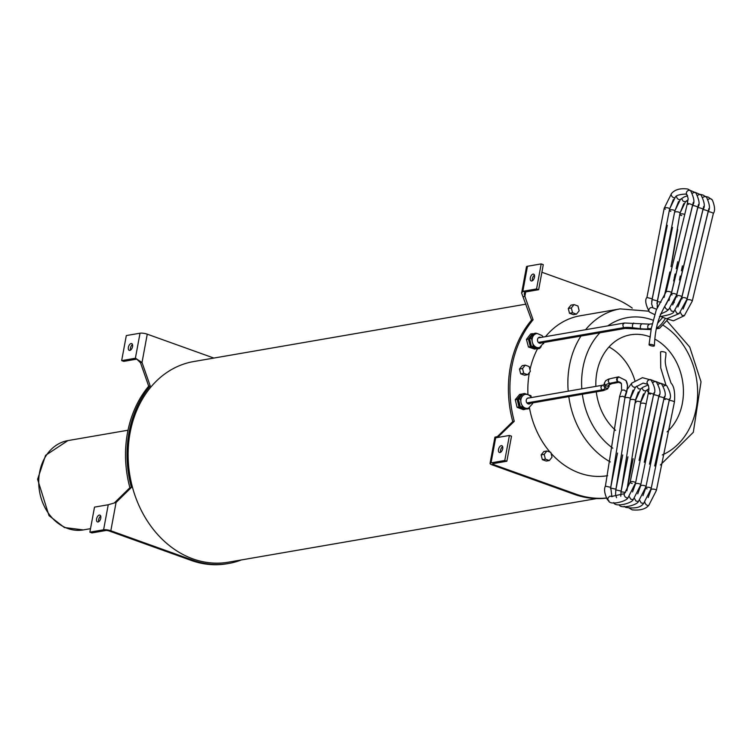 <?xml version="1.0" encoding="UTF-8"?>
<svg xmlns="http://www.w3.org/2000/svg" width="752" height="752" viewBox="0 0 752 752"><rect width="100%" height="100%" fill="white"/><g stroke="black" fill="none" stroke-linecap="round" stroke-linejoin="round"><path stroke-width="1.13" d="M535.95 333.136L534.052 333.465L529.615 338.776L531.523 338.447L532.651 337.093A7.088 5.725 -99.8 0 1 535.057 334.217L535.95 333.136L537.116 333.578A7.088 5.725 -99.8 0 1 537.398 333.568L542.051 335.589L543.151 337.065M541.036 346.794L539.616 348.505L536.881 347.462A7.088 5.725 -99.8 0 1 536.59 347.368A7.088 5.725 -99.8 0 1 536.12 347.17L533.356 346.127L532.689 343.326A7.088 5.725 -99.8 0 1 532.106 340.891L531.523 338.447M536.881 347.462A7.088 5.725 80.2 0 0 539.795 347.405A7.088 5.725 80.2 0 0 541.158 346.663M537.116 333.578A7.088 5.725 80.2 0 0 535.057 334.217M532.651 337.093A7.088 5.725 80.2 0 0 532.106 340.891M532.689 343.326A7.088 5.725 80.2 0 0 536.12 347.17M543.922 342.696L543.574 343.767M541.835 335.373L542.295 335.853M529.615 338.776L531.448 346.456L537.708 348.834L539.616 348.505M531.448 346.456L533.356 346.127M532.36 335.495A6.392 5.17 80.2 0 0 529.981 338.334M529.718 339.199A6.392 5.17 80.2 0 0 531.297 345.817M532.397 346.813A6.392 5.17 80.2 0 0 534.71 347.687M536.834 348.505L534.719 349.097L528.459 346.992L526.438 339.425L528.346 339.096L532.585 333.634L533.619 333.982M528.459 346.992L530.367 346.663L528.346 339.096M536.627 348.768L530.367 346.663M526.438 339.425L530.677 333.963L532.585 333.634M596.609 498.576L228.326 562.195A101.802 82.259 -99.8 0 1 129.946 475.875A101.802 82.259 -99.8 0 1 193.668 361.552L525.996 304.146M528.637 408.75L526.729 409.079L520.431 406.954L518.391 399.331L520.299 399.002L520.816 400.938A7.088 5.725 80.2 0 0 521.926 405.074L522.339 406.625L523.505 407.02A7.088 5.725 80.2 0 0 527.5 408.364L528.637 408.75L529.436 407.734A81.113 65.537 -99.8 0 0 550.05 452.121M527.143 394.377L524.576 393.512L523.016 395.505A7.088 5.725 80.2 0 0 521.662 397.253L520.299 399.002M529.474 407.687A7.088 5.725 -99.8 0 1 528.534 408.129A7.088 5.725 -99.8 0 1 527.5 408.364M523.505 407.02A7.088 5.725 -99.8 0 1 521.926 405.074M520.816 400.938A7.088 5.725 -99.8 0 1 521.662 397.253M523.016 395.505A7.088 5.725 -99.8 0 1 526.146 394.302A7.088 5.725 -99.8 0 1 527.359 394.452M532.613 403.655L528.534 408.129M531.175 396.746L530.884 395.637L529.117 395.044M518.391 399.331L522.668 393.841L524.576 393.512M520.431 406.954L522.339 406.625M523.533 408.007A6.392 5.17 -99.8 0 1 522.424 407.753A6.392 5.17 -99.8 0 1 521.531 407.321M520.243 406.259A6.392 5.17 -99.8 0 1 518.495 399.716M518.701 398.936A6.392 5.17 -99.8 0 1 521.108 395.843M525.206 409.323L523.298 409.652L517.085 407.293L515.27 399.66L519.67 394.396L521.578 394.067L517.179 399.331L518.993 406.964L525.206 409.323L525.704 408.731M515.27 399.66L517.179 399.331M522.283 394.339L521.578 394.067M517.085 407.293L518.993 406.964M549.317 460.534L546.272 461.061L542.352 459.66L541.149 454.885L543.856 451.52L546.911 450.993L544.194 454.358L545.397 459.134L549.317 460.534L552.034 457.169L550.831 452.394L546.911 450.993M541.149 454.885L544.194 454.358M542.352 459.66L545.397 459.134M579.162 310.773L577.959 306.008L574.039 304.598L571.332 307.963L572.535 312.738L576.455 314.139L579.162 310.773M572.535 312.738L569.48 313.264L573.4 314.665L576.455 314.139M569.48 313.264L568.277 308.489L571.332 307.963M568.277 308.489L570.994 305.124L574.039 304.598M527.65 374.693L524.595 375.229L520.675 373.819L519.472 369.044L522.189 365.679L525.234 365.152L522.527 368.518L523.73 373.293L527.65 374.693L530.357 371.328L529.154 366.562L525.234 365.152M520.675 373.819L523.73 373.293M519.472 369.044L522.527 368.518M607.663 475.668A81.113 65.537 -99.8 0 1 579.538 473.055A81.113 65.537 -99.8 0 1 551.047 453.259M527.932 394.556A81.113 65.537 -99.8 0 1 529.417 372.503M529.972 369.768A81.113 65.537 -99.8 0 1 537.539 348.768M545.52 336.652A81.113 65.537 -99.8 0 1 580.055 315.802L620.099 308.884A81.113 65.537 80.2 0 0 585.573 329.724M615.597 430.36A53.806 43.475 -99.8 0 1 596.298 391.848M595.866 386.378A53.806 43.475 -99.8 0 1 630.467 334.819A53.806 43.475 -99.8 0 1 650.292 336.981M655.471 339.443A53.806 43.475 -99.8 0 1 682.919 383.473A53.806 43.475 -99.8 0 1 667.062 431.864M634.904 380.672A53.806 43.475 80.2 0 0 609.007 346.963M521.615 293.073L526.485 266.819A5.255 1.288 10.5 0 1 527.472 266.274L541.205 263.905L543.292 264.657L538.648 289.699L536.561 288.947L522.837 291.315L521.625 293.073L531.561 320.061A103.118 83.322 80.2 0 0 512.751 421.581L497.42 436.583L494.919 437.147L495.681 437.824L509.405 435.455L511.501 436.198L506.857 461.239L493.124 463.617A2.623 0.649 -169.5 0 0 492.635 463.881A2.623 0.649 -169.5 0 0 493.688 464.623L575.647 494.036A103.118 83.322 80.2 0 0 606.309 498.031M632.282 308.113A103.118 83.322 80.2 0 0 612.081 297.444L541.882 272.252M525.695 291.936L524.877 296.344L533.083 319.797A103.118 83.322 80.2 0 0 514.274 421.308L497.533 437.504M129.823 350.423A3.61 1.936 109.7 0 1 129.25 350.376A3.61 1.936 109.7 0 1 128.648 346.324A3.61 1.936 109.7 0 1 131.685 343.579A3.61 1.936 109.7 0 1 132.446 347.123A3.61 1.936 109.7 0 1 129.823 350.423M132.512 344.566A3.61 1.936 -70.3 0 0 130.51 350.141M98.033 521.963A3.61 1.936 109.7 0 1 97.45 521.926A3.61 1.936 109.7 0 1 96.848 517.874A3.61 1.936 109.7 0 1 99.894 515.12A3.61 1.936 109.7 0 1 100.655 518.673A3.61 1.936 109.7 0 1 98.033 521.963M100.712 516.116A3.61 1.936 -70.3 0 0 98.719 521.681M192.785 560.174L191.252 560.437L109.294 531.025A2.623 0.649 10.5 0 0 105.684 530.545L91.96 532.914L89.864 532.162L103.597 529.793A5.255 1.288 10.5 0 1 110.826 530.762L192.785 560.174A103.118 83.322 80.2 0 0 228.552 563.492A103.118 83.322 80.2 0 0 241.392 559.939M136.92 359.089L123.751 361.364L121.664 360.622L135.388 358.243L142.015 362.483L150.221 385.936A103.118 83.322 80.2 0 0 131.403 487.446L116.071 502.458L108.241 504.752L94.508 507.121L89.864 532.162M213.859 358.065L147.26 334.179A5.255 1.288 -169.5 0 0 140.032 333.202L126.308 335.571L121.664 360.622M147.26 334.179L142.015 362.483L140.492 362.746L136.479 358.845M131.403 487.446L129.88 487.71L114.605 502.656M140.492 362.746L148.699 386.199A103.118 83.322 80.2 0 0 129.88 487.71M191.252 560.437A103.118 83.322 80.2 0 0 227.029 563.756L228.552 563.492M150.221 385.936L148.699 386.199M531.758 280.985A3.61 1.936 109.7 0 1 531.185 280.947A3.61 1.936 109.7 0 1 530.583 276.896A3.61 1.936 109.7 0 1 533.619 274.142A3.61 1.936 109.7 0 1 534.381 277.695A3.61 1.936 109.7 0 1 531.758 280.985M534.446 275.138A3.61 1.936 -70.3 0 0 532.444 280.703M499.967 452.535A3.61 1.936 109.7 0 1 499.384 452.488A3.61 1.936 109.7 0 1 498.783 448.436A3.61 1.936 109.7 0 1 501.828 445.692A3.61 1.936 109.7 0 1 502.59 449.235A3.61 1.936 109.7 0 1 499.967 452.535M502.646 446.679A3.61 1.936 -70.3 0 0 500.653 452.253M506.857 461.239L504.771 460.497L491.037 462.865A5.255 1.288 -169.5 0 0 490.05 463.411A5.255 1.288 -169.5 0 0 492.165 464.886L574.124 494.299A103.118 83.322 80.2 0 0 606.366 498.125M497.41 436.583L498.933 436.32L498.755 437.288M509.405 435.455L504.771 460.497M523.354 296.608L524.877 296.344L524.172 293.797L524.924 292.067L538.648 289.699M524.924 292.067L522.837 291.315L527.472 266.274M541.205 263.905L536.561 288.947M512.751 421.581L514.274 421.308M531.561 320.061L533.083 319.797M651.185 329.432L649.079 329.404L647.801 327.9L647.735 325.804L649.455 324.15L624.423 322.993L538.996 337.78M659.513 328.239L656.919 327.656M653.281 344.971A2.726 0.696 -167.8 0 0 650.565 344.36A2.726 0.696 -167.8 0 0 649.051 344.651A2.726 0.696 -167.8 0 0 650.142 345.488A2.726 0.696 -167.8 0 0 652.858 346.108A2.726 0.696 -167.8 0 0 654.372 345.807A2.726 0.696 -167.8 0 0 653.281 344.971M621.434 383.595L617.589 381.659A10.509 6.618 -55.6 0 1 621.434 383.595L621.603 390.175L624.141 390.025L626.783 391.801L627.591 385.456L625.946 380.503L618.717 376.902M626.773 390.645L626.726 391.454M619.093 382.326L609.891 383.99L608.255 381.508L608.744 379.563L609.919 378.754L608.424 379.168L605.727 380.681L604.364 383.078L603.894 386.218L605.022 388.013A18.01 4.794 12.5 0 1 601.619 389.959L600.867 386.951L602.531 385.221L527.434 398.25M618.83 382.364L617.336 381.659L616.565 379.685L617.072 377.739L618.539 376.893M626.783 391.801L624.997 397.376L622.647 396.238L619.902 396.783M621.603 390.175L619.62 396.37L605.407 486.149L610.737 487.334L611.855 496.395L624.423 493.66L630.138 482.22A2.726 0.959 -172.1 0 0 632.206 483.461M665.981 385.127L660.735 367.916L660.566 351.964A2.726 0.686 10.3 0 1 662.089 351.635A2.726 0.686 10.3 0 1 664.834 352.162A2.726 0.686 10.3 0 1 665.924 352.942C666.065 361.994 662.343 357.886 671.085 383.182C674.083 386.237 675.202 392.506 674.431 402L656.374 490.473A2.726 0.959 -172.1 0 0 655.312 489.533A2.726 0.959 -172.1 0 0 650.997 489.637M541.299 342.921A3.055 2.472 -99.8 0 1 539.419 343.166A3.055 2.472 -99.8 0 1 537.53 339.378A3.055 2.472 -99.8 0 1 540.81 337.469M83.34 529.916A45.317 36.622 -99.8 0 1 39.536 491.488A45.317 36.622 -99.8 0 1 67.906 440.597L45.581 455.336L37.6 479.297L48.983 515.609L64.381 527.519L83.34 529.916L90.513 528.675M528.976 397.987A3.055 2.472 80.2 0 0 526.268 400.111A3.055 2.472 80.2 0 0 527.509 403.542A3.055 2.472 80.2 0 0 530.48 403.269M580.958 336.059A81.113 65.537 80.2 0 0 568.202 391.181M568.803 396.614A81.113 65.537 80.2 0 0 610.37 461.963M612.824 448.201A71.261 57.584 -99.8 0 1 582.368 394.264M581.822 388.812A71.261 57.584 -99.8 0 1 599.917 332.779M607.86 325.86A71.261 57.584 -99.8 0 1 652.736 320.089M657.831 322.279A71.261 57.584 -99.8 0 1 658.423 322.57M663.349 325.372A71.261 57.584 -99.8 0 1 697.649 393.663A71.261 57.584 -99.8 0 1 662.249 454.941M493.904 463.476L493.688 464.623M108.241 504.752L103.597 529.793M116.071 502.458L110.826 530.762M140.032 333.202L135.388 358.243M495.681 437.824L491.037 462.865M574.124 494.299L575.647 494.036M665.219 318.651A15.764 5.142 117 0 1 657.107 327.675L656.938 327.505M650.085 329.573L625.025 328.408L623.455 327.684L538.338 342.414M633.043 328.455L632.441 327.731A20.088 5.668 -166 0 0 623.455 327.684L622.778 324.648L624.423 322.993M640.93 329.395L640.328 328.671L632.441 327.731L632.507 324.704L633.71 323.022M651.307 328.464L648.356 328.85A18.593 4.747 13.3 0 1 640.328 328.671L640.384 325.644L641.597 323.962M667.494 319.807L659.636 328.182L656.9 327.74M670.37 291.917A2.726 0.968 -170 0 0 667.626 291.391A2.726 0.968 -170 0 0 666.065 291.973L666.065 291.973A2.726 0.968 -170 0 0 666.065 291.983L687.337 203.642A2.726 0.489 16.9 0 1 688.804 203.642A2.726 0.489 16.9 0 1 691.436 204.45A2.726 0.489 16.9 0 1 692.554 205.23L671.433 292.923A2.726 0.968 -170 0 0 670.38 291.917A2.726 0.968 -170 0 0 670.37 291.917M688.456 204.412A2.726 0.489 16.9 0 1 687.337 203.642L688.146 198.65L687.093 194.918A2.726 2.303 -49.7 0 1 690.082 190.435L690.129 190.463A2.726 2.303 -49.7 0 1 690.627 190.764L687.845 189.043C680.504 188.019 675.07 189.476 671.564 193.424L664.195 208.266A2.726 0.893 -172.6 0 0 665.407 209.197M687.102 194.928L685.702 194.054C679.122 194.43 675.597 195.595 675.146 197.541A2.726 1.654 -131.1 0 1 675.146 197.541A2.726 1.654 -131.1 0 1 673.576 197.644L673.519 197.626A2.726 1.654 -131.1 0 1 671.461 195.586A2.726 1.654 -131.1 0 1 671.564 193.424M675.146 197.532L669.609 208.962A2.726 0.893 -172.6 0 0 668.396 208.041A2.726 0.893 -172.6 0 0 665.67 207.674A2.726 0.893 -172.6 0 0 664.195 208.266L646.917 297.482C644.727 299.766 645.573 304.626 649.437 312.052L654.353 314.449M669.609 208.962L652.2 298.835L646.917 297.482M652.2 298.835L651.617 303.921L652.924 307.869A2.726 2.275 129.8 0 0 652.924 307.869A2.726 2.275 129.8 0 0 652.238 307.502L650.461 307.69L649.061 309.053L648.76 310.896L649.437 312.052M664.806 306.384L665.492 308.198L667.193 309.598A2.726 1.626 49.6 0 0 667.362 309.664L668.725 309.514L666.037 311.544L660.303 314.204M672.109 294.944A2.726 0.968 10 0 1 671.263 294.041A2.726 0.968 10 0 1 672.955 293.449A2.726 0.968 10 0 1 675.794 294.079A2.726 0.968 10 0 1 676.64 294.981L697.753 207.289C700.065 205.089 699.426 200.267 695.826 192.832L690.035 190.303M665.962 304.654L671.263 294.041L692.536 205.7A2.726 0.489 16.9 0 1 694.124 205.728A2.726 0.489 16.9 0 1 696.85 206.612A2.726 0.489 16.9 0 1 697.753 207.289M692.489 193.226L694.228 192.362L695.826 192.822M687.648 195.746L684.235 196.902L679.639 199.863L677.411 198.754L676.368 196.545M680.344 199.59L674.807 211.03A2.726 0.893 -172.6 0 0 673.36 210.024A2.726 0.893 -172.6 0 0 669.44 210.203M669.412 210.457A2.726 0.893 -172.6 0 0 670.84 211.331M674.807 211.03L657.398 300.894L652.125 299.54L651.721 301.383M670.013 308.311L671.348 310.99L673.924 311.572C673.736 313.443 669.092 315.116 659.993 316.592L659.419 316.479M677.12 296.899A2.726 0.968 10 0 1 676.471 296.1A2.726 0.968 10 0 1 678.295 295.508A2.726 0.968 10 0 1 681.18 296.241A2.726 0.968 10 0 1 681.838 297.04L702.96 209.347C705.273 207.148 704.624 202.335 701.024 194.89L701.212 195.069M672.692 304.927L676.471 296.1L697.743 207.759A2.726 0.489 16.9 0 1 699.454 207.815A2.726 0.489 16.9 0 1 702.246 208.765A2.726 0.489 16.9 0 1 702.96 209.347M697.687 195.285L699.332 194.439L701.024 194.89M685.551 201.649L683.239 201.367L681.575 198.603M688.108 199.731L685.542 201.658L680.005 213.089A2.726 0.893 -172.6 0 0 678.304 212.017A2.726 0.893 -172.6 0 0 674.647 212.261M661.074 302.163L657.323 301.599L656.919 303.441M675.211 310.379L676.725 313.199L679.122 313.64L666.629 318.801L659.833 316.169M682.149 298.854A2.726 0.968 10 0 1 681.669 298.159A2.726 0.968 10 0 1 683.624 297.576A2.726 0.968 10 0 1 686.557 298.403A2.726 0.968 10 0 1 687.037 299.099L708.158 211.406C710.32 209.084 709.785 204.365 706.56 197.25L703.007 195.041L700.441 194.42M677.89 306.985L681.669 298.159L702.941 209.817A2.726 0.489 16.9 0 1 704.784 209.902A2.726 0.489 16.9 0 1 707.623 210.917A2.726 0.489 16.9 0 1 708.158 211.406M702.894 197.344L704.821 196.469L706.325 197.033M687.619 202.645L686.773 200.662M684.179 214.282A2.726 0.893 -172.6 0 0 683.239 214.01A2.726 0.893 -172.6 0 0 679.846 214.32M679.808 214.574A2.726 0.893 -172.6 0 0 681.763 215.58M680.41 312.437L681.923 315.257L684.329 315.699L673.407 320.822L665.041 318.237M683.089 309.044L686.867 300.217A2.726 0.968 10 0 1 688.964 299.644A2.726 0.968 10 0 1 691.906 300.574A2.726 0.968 10 0 1 692.235 301.167L713.357 213.465C715.246 210.87 714.908 206.368 712.351 199.957L708.215 197.099L705.639 196.479M686.867 300.217L708.14 211.885A2.726 0.489 16.9 0 1 710.114 211.989A2.726 0.489 16.9 0 1 712.981 213.06A2.726 0.489 16.9 0 1 713.357 213.465M708.093 199.402L710.02 198.528L711.683 199.271M624.715 396.962L626.548 391.228A15.764 9.936 -55.6 0 0 625.946 380.503M611.019 384.103L609.364 384.695L609.646 384.112L607.738 388.831L603.395 390.608L601.619 389.959L526.908 402.931M609.205 386.368L607.945 388.126L605.022 388.013L605.463 385.757L604.364 383.078M609.496 384.61L607.428 386.208L605.463 385.757A20.821 5.546 -169.3 0 1 609.129 383.464L617.589 381.659L617.101 378.623L618.877 376.893M654.682 466.005L669.167 400.59A2.726 0.479 15 0 1 670.652 400.543A2.726 0.479 15 0 1 673.331 401.286L673.331 401.286A2.726 0.479 15 0 1 674.431 402M656.374 490.473L648.844 505.259A2.726 1.617 -131.2 0 1 647.359 505.382L647.312 505.363A2.726 1.617 -131.2 0 1 644.878 502.186M640.572 403.57A2.726 0.884 5.3 0 1 644.915 403.514A2.726 0.884 5.3 0 1 645.545 403.815M647.077 389.874A2.726 1.645 47.9 0 0 648.534 392.309M660.782 383.266L666.169 385.362A2.726 2.275 128.7 0 0 665.99 385.306L663.452 386.133M666.704 385.654C670.662 392.619 671.498 397.432 669.224 400.12A2.726 0.479 -165 0 0 667.889 399.321A2.726 0.479 -165 0 0 663.96 398.71L663.96 398.71A2.726 0.479 -165 0 0 665.294 399.509M669.224 400.12L651.166 488.593A2.726 0.959 -172.1 0 0 649.869 487.569A2.726 0.959 -172.1 0 0 645.789 487.766M645.761 487.907A2.726 0.959 -172.1 0 0 647.058 488.875M651.166 488.593L643.637 503.389L641.165 502.928L639.67 500.306M620.898 492.447L621.03 491.77L625.589 492.485M635.365 401.7A2.726 0.884 5.3 0 1 639.914 401.718A2.726 0.884 5.3 0 1 640.676 402.423L645.883 390.88L648.967 388.558M636.023 402.621A2.726 0.884 5.3 0 1 635.318 402.151M641.87 388.004L643.562 390.608L645.883 390.88M655.575 381.386L661.497 383.783L659.946 383.379L658.244 384.263M661.497 383.783C665.454 390.739 666.291 395.561 664.016 398.25A2.726 0.479 -165 0 0 662.437 397.357A2.726 0.479 -165 0 0 658.752 396.84L644.267 462.254M664.016 398.25L645.959 486.723A2.726 0.959 -172.1 0 0 644.417 485.623A2.726 0.959 -172.1 0 0 640.582 485.886M645.959 486.723L638.429 501.509L635.938 501.039L634.462 498.435M615.691 490.567L615.822 489.9L621.152 491.075L635.468 400.543L640.676 389.01L642.781 387.318L648.233 384.968M630.157 399.82A2.726 0.884 5.3 0 1 632.244 399.387A2.726 0.884 5.3 0 1 634.885 399.923A2.726 0.884 5.3 0 1 635.468 400.543M636.662 386.124L638.439 388.793L640.676 389.01M650.367 379.516L656.289 381.903L654.588 381.527L653.037 382.392M656.289 381.903C660.247 388.859 661.083 393.681 658.808 396.37A2.726 0.479 -165 0 0 656.975 395.402A2.726 0.479 -165 0 0 653.544 394.96L639.059 460.384M658.808 396.37L640.751 484.843A2.726 0.959 -172.1 0 0 638.956 483.677A2.726 0.959 -172.1 0 0 635.374 484.015M640.751 484.843L633.212 499.638L630.759 499.187L629.255 496.555M610.483 488.697L610.615 488.02L615.944 489.204L615.54 494.308L616.537 497.692M624.95 397.949A2.726 0.884 5.3 0 1 627.177 397.517A2.726 0.884 5.3 0 1 629.847 398.137A2.726 0.884 5.3 0 1 630.261 398.673L635.468 387.13L643.101 383.088L647.707 384.31L648.44 385.4L648.967 388.925L648.337 393.089A2.726 0.479 -165 0 0 650.433 394.142M627.431 389.094L631.802 383.088L631.473 384.404L632.347 386.133L633.955 387.28L635.468 387.139M631.812 383.088L642.443 377.673L651.082 380.033L649.38 379.647L647.594 380.775L646.936 382.524L647.707 384.31M651.082 380.033C655.039 386.989 655.876 391.811 653.601 394.499A2.726 0.479 -165 0 0 651.505 393.446A2.726 0.479 -165 0 0 648.337 393.089L630.138 482.22A2.726 0.959 -172.1 0 1 633.475 481.741A2.726 0.959 -172.1 0 1 635.543 482.972L628.005 497.768L626.792 497.965L625.1 496.893L624.075 494.976L624.414 493.66M609.035 500.992L607.832 499.676L608.011 497.843L609.891 496.113L612.147 496.677L611.338 496.113M539.795 347.405L543.978 342.461M128.009 430.219L67.906 440.597M526.146 394.302L528.261 394.668L531.72 397.507M660.397 464.99L693.316 432.287L701.024 381.837L689.734 347.076L666.902 320.766M648.553 311.178L620.099 308.884M490.05 463.411L494.919 437.147M497.1 436.621L497.702 436.536M662.38 317.786L657.671 323.087M625.288 328.389L539.861 343.175M658.855 328.445L656.769 328.709M651.993 323.821L649.455 324.15M649.051 344.651L651.345 328.173L656.308 309.88L666.065 291.973M671.433 292.923C664.505 309.692 655.8 315.285 654.372 345.807M692.554 205.23C694.867 203.031 694.228 198.208 690.627 190.764M656.646 309.232L652.933 307.869M668.716 309.514L676.64 294.981M692.536 205.7L693.25 202.391M673.36 199.515L669.581 209.15M667.297 225.299L652.125 299.54M657.398 300.894L657.182 308.264M673.924 311.582L681.838 297.04M697.743 207.759L698.448 204.45M701.024 194.881L695.233 192.362M678.558 201.574L674.779 211.209M672.495 227.358L657.323 301.599M680.005 213.089L671 266.65M669.891 271.951L663.988 297.463M679.122 313.64L687.037 299.099M702.941 209.817L703.646 206.509M683.756 203.632L679.987 213.267M677.693 229.416L671.865 262.674M668.904 276.849L664.166 297.134M677.204 263.792L676.208 268.708M675.089 274.01L674.234 277.958M669.308 299.061L668.923 300.612M684.32 315.699L692.235 301.167M708.14 211.885L708.845 208.567M669.101 300.274L669.496 298.685M673.651 280.957L674.102 278.907M677.063 264.732L677.665 261.705M674.121 302.671L674.243 302.201M679.441 280.017L680.287 276.078M681.406 270.767L682.402 265.851M603.395 390.608L527.801 403.73M604.251 384.686L602.531 385.221M618.21 376.931L609.919 378.754M669.167 400.59L669.553 398.757M650.95 489.89L648.168 497.57M648.844 505.259C645.705 509.095 640.159 510.627 632.225 509.856L629.349 508.202M626.867 490.802L633.146 458.673M640.807 401.399L643.496 393.879M664.42 396.52L649.474 464.134M645.742 488.02L642.96 495.69M643.637 503.389C640.92 507.487 634.951 508.822 625.72 507.374L624.141 506.331M626.811 490.887L640.676 402.423M621.03 491.77L627.939 456.802M635.6 399.519L638.288 391.999M659.213 394.65L658.752 396.84M640.535 486.14L637.752 493.82M638.429 501.509C637.019 505.306 620.033 509.32 619.263 504.705M620.757 496.273L621.152 491.075M615.822 489.9L622.731 454.922M630.392 397.648L633.081 390.128M654.005 392.779L653.544 394.96M635.327 484.269L632.545 491.94M633.222 499.638C631.727 503.342 615.061 507.666 613.726 502.58M615.944 489.204L630.261 398.673M610.615 488.02L617.524 453.052M653.601 394.499L635.543 482.972M628.014 497.758C626.519 501.471 609.853 505.795 608.518 500.71L607.306 499.525C604.458 493.472 603.828 489.016 605.407 486.149M625.006 397.347L610.737 487.334"/></g></svg>
